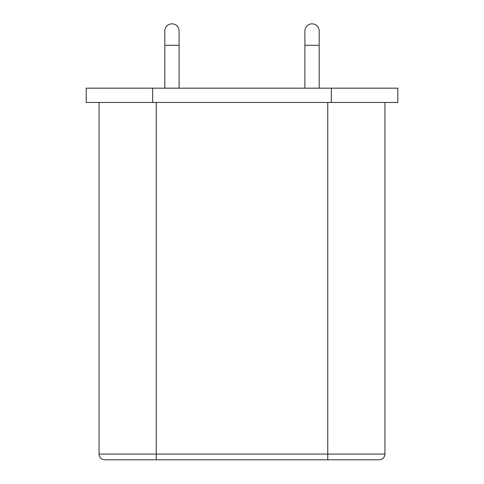 <?xml version="1.0" encoding="UTF-8"?>
<svg xmlns="http://www.w3.org/2000/svg" width="484" height="484" viewBox="0 0 484 484"><rect width="100%" height="100%" fill="white"/><g stroke="black" fill="none" stroke-linecap="round" stroke-linejoin="round"><path stroke-width="0.73" d="M319.186 30.994A7.145 7.145 0 0 0 312.041 23.849A7.145 7.145 0 0 0 304.89 30.994A7.145 7.145 0 0 1 312.041 23.849A7.145 7.145 0 0 1 319.186 30.994L319.186 88.173M331.334 88.173L86.2 88.173L86.2 102.463L397.8 102.463L397.8 88.173L331.334 88.173L331.334 102.463M179.11 45.29L164.814 45.29L164.814 30.994A7.145 7.145 0 0 1 171.959 23.849A7.145 7.145 0 0 1 179.11 30.994L179.11 88.173M327.759 102.463L327.759 454.083L384.937 454.083C384.629 457.525 382.723 459.431 379.214 459.8L104.786 459.8C101.277 459.431 99.371 457.525 99.063 454.083L99.063 102.463M156.241 102.463L156.241 459.8L327.759 459.8L327.759 454.083L99.063 454.083M304.89 30.994L304.89 45.29L319.186 45.29M152.666 88.173L152.666 102.463M304.89 45.29L304.89 88.173M164.814 45.29L164.814 88.173M384.937 454.083L384.937 102.463"/></g></svg>
